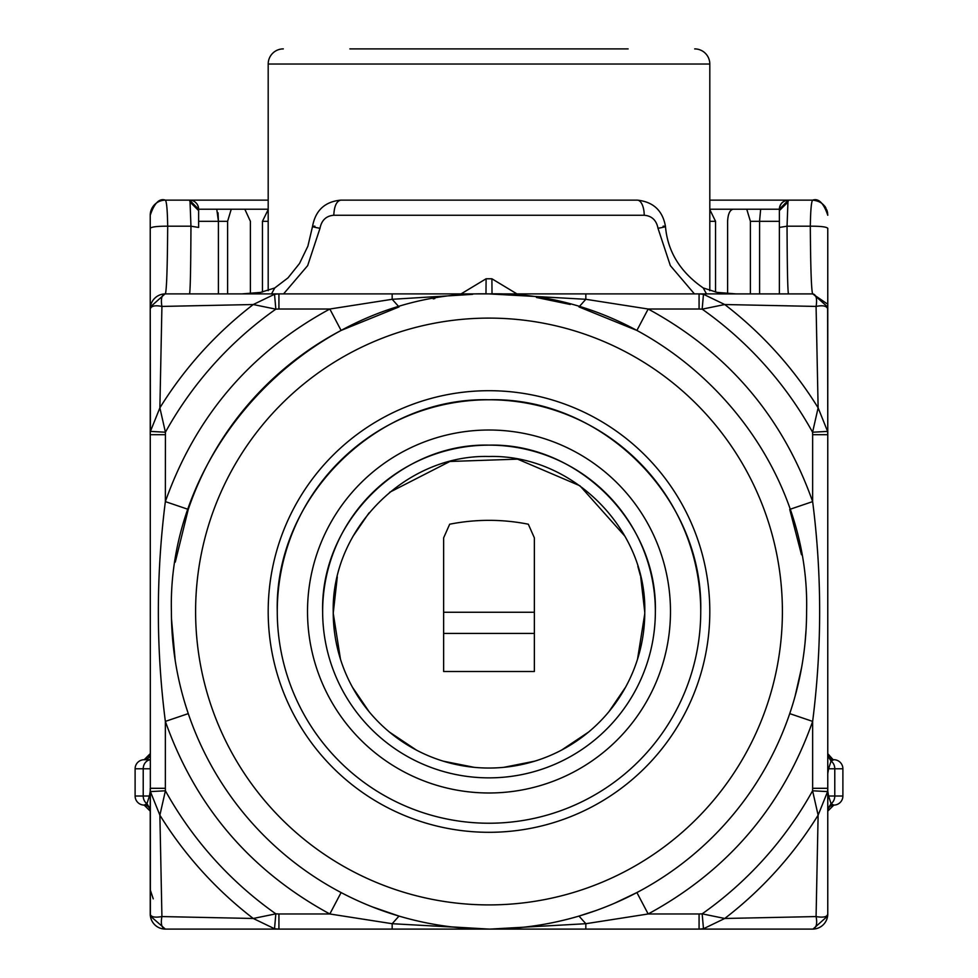 <?xml version="1.0" encoding="UTF-8"?>
<svg xmlns="http://www.w3.org/2000/svg" width="978" height="978" viewBox="0 0 978 978"><rect width="100%" height="100%" fill="white"/><g stroke="black" fill="none" stroke-linecap="round" stroke-linejoin="round"><path stroke-width="1.47" d="M268.192 200.135L165.355 200.135C166.639 201.431 167.409 210.111 167.69 226.187C167.409 268.009 166.627 290.588 165.355 293.901L812.645 293.901L826.728 303.51M278.926 293.901L165.355 293.901A15.122 15.122 0 0 0 150.233 308.62A15.122 15.122 0 0 1 165.355 293.901L165.001 293.926C161.725 294.781 160.698 298.95 161.908 306.432L253.265 304.525L274.525 294.268L278.926 293.901L278.926 309.024L329.83 309.024L392.166 299.292L463.584 294.928M392.166 293.901L392.166 299.292L399.012 306.921L341.102 330.442L329.83 309.024C250.392 352.19 195.563 416.384 165.355 501.604C156.015 575.137 156.015 648.402 165.355 721.397L188.265 713.622L185.282 704.356M585.834 293.901L585.834 299.292L489.061 293.901M801.483 554.722L789.735 509.391L812.645 501.604C782.437 416.384 727.608 352.19 648.169 309.024L636.898 330.442L578.988 306.921L585.834 299.292L648.169 309.024L699.074 309.024L699.074 293.901L703.475 294.268L724.735 304.537A387.043 387.043 0 0 1 818.121 407.838L816.08 306.432L724.735 304.525L702.167 309.158L699.074 309.024M812.999 293.926L827.62 306.921L827.767 309.036C826.862 305.931 822.975 305.063 816.092 306.432C817.29 298.938 816.263 294.769 812.999 293.926L699.074 293.901M827.596 431.408L812.584 432.215L818.121 407.838L827.596 431.408L827.767 434.697L827.767 309.036L827.767 913.965C827.302 916.948 823.403 917.816 816.08 916.569L818.121 815.163A387.043 387.043 0 0 1 724.735 918.476L703.475 928.745L699.074 929.1L165.355 929.1L150.38 916.08L150.233 309.036C151.138 305.931 155.037 305.063 161.92 306.432L159.879 407.838L165.416 432.215L165.355 501.604L188.265 509.391L175.27 562.118M165.001 293.926L150.38 306.921M274.525 294.268L275.833 309.158L253.265 304.537A387.043 387.043 0 0 0 159.879 407.85L150.404 431.408L165.416 432.215A369.928 369.928 0 0 1 275.833 309.158L278.926 309.024M434.843 298.559L433.23 298.84L434.843 298.559M570.247 304.476L536.47 297.471M703.475 294.268L702.167 309.158A369.928 369.928 0 0 1 812.584 432.215L812.645 434.697L827.767 434.697L827.62 306.921M812.999 929.076L812.645 929.1A15.122 15.122 0 0 0 827.767 914.381A15.122 15.122 0 0 1 812.645 929.1L699.074 929.1L699.074 913.978L702.167 913.843L724.735 918.476L816.08 916.569C817.437 923.599 816.41 927.78 812.999 929.076L827.62 916.08M827.767 788.305L827.596 791.593L818.121 815.163L812.584 790.786L812.645 788.305L827.767 788.305L827.767 914.014M812.645 434.697L812.645 501.604C821.985 574.599 821.985 647.864 812.645 721.397L812.645 788.305M150.233 914.381A15.122 15.122 0 0 0 165.355 929.1L278.926 929.1L274.525 928.745L253.265 918.476A387.043 387.043 0 0 1 159.879 815.163L150.404 791.593L150.233 788.305L165.355 788.305L165.355 721.397C195.563 806.618 250.392 870.811 329.83 913.978L392.166 923.709L392.166 929.1M165.001 929.076C161.59 927.78 160.563 923.611 161.92 916.569L159.879 815.163L165.416 790.786A369.928 369.928 0 0 0 275.833 913.843L253.265 918.476L161.908 916.569C154.61 917.829 150.722 916.961 150.233 913.965L150.38 916.08M218.412 293.901L218.412 221.309L198.62 221.309L198.62 210.588L198.62 227.446L190.954 226.187L167.69 226.187C157.409 226.15 151.59 226.847 150.233 228.29L150.233 434.697L165.355 434.697M150.233 309.036L150.404 431.408M341.102 330.442A317.593 317.593 0 0 0 188.265 509.391M827.596 791.593L812.584 790.786A369.928 369.928 0 0 1 702.167 913.843L703.475 928.745M789.735 713.622L812.645 721.397C782.437 806.618 727.608 870.811 648.169 913.978L585.834 923.709L585.834 929.1M795.028 696.446L801.679 667.192M805.028 643.011L806.104 629.294M150.404 791.593L165.416 790.786L165.355 788.305M171.492 618.842L175.209 660.517M372.19 906.838L399.012 916.08L392.166 923.709L489 929.1C519.404 929.124 549.391 924.785 578.988 916.08L596.47 910.371M434.195 924.332L437.019 924.821M451.445 926.875L488.939 929.1M614.832 903.11L636.898 892.559L648.169 913.978L699.074 913.978M171.407 611.507C167.03 441.799 319.293 289.525 489 293.901C658.707 289.525 810.97 441.799 806.593 611.507A317.593 317.593 0 0 1 489 929.1A317.593 317.593 0 0 1 171.407 611.507C167.03 441.799 319.293 289.525 489 293.901C658.707 289.525 810.97 441.799 806.593 611.507A317.593 317.593 0 0 1 489 929.1A317.593 317.593 0 0 1 171.407 611.507M278.926 929.1L278.926 913.978L329.83 913.978L341.102 892.559M578.988 916.08L585.834 923.709L490.112 929.1M274.525 928.745L275.833 913.843L278.926 913.978M700.737 611.507A211.737 211.737 0 0 1 489 823.231A211.737 211.737 0 0 1 277.263 611.507A211.737 211.737 0 0 1 489 399.77A211.737 211.737 0 0 1 700.737 611.507C703.647 498.364 602.142 396.848 489 399.77C375.858 396.848 274.353 498.364 277.263 611.507M655.358 611.507A166.358 166.358 0 0 1 489 777.865A166.358 166.358 0 0 1 322.642 611.507A166.358 166.358 0 0 1 489 445.137A166.358 166.358 0 0 1 655.358 611.507C657.656 522.607 577.9 442.851 489 445.137C400.1 442.851 320.344 522.607 322.642 611.507C320.344 522.607 400.1 442.851 489 445.137C577.9 442.851 657.656 522.607 655.358 611.507M337.3 576.886L333.229 613.218L340.478 659.233M352.435 687.192L369.085 711.691M389.525 732.131L416.371 750.065M443.254 761.165L474.11 767.314M503.89 767.314L534.746 761.165M561.629 750.065L588.475 732.131M608.915 711.691L625.565 687.192M637.522 659.233L644.771 613.732M640.7 576.886L644.771 612.252A155.771 155.771 0 0 1 489 768.036A155.771 155.771 0 0 1 333.229 612.252C331.077 529.025 405.76 454.342 489 456.481C572.24 454.342 646.923 529.025 644.771 612.252L644.771 613.218M640.419 575.7L637.852 566.323M624.966 536.25L579.905 485.76L517.619 459.147L449.904 461.469L389.611 492.313M369.012 512.924L353.034 536.25M443.633 671.483L443.633 633.426L534.367 633.426L534.367 671.507L443.633 671.507M443.633 633.426L443.633 537.851L449.684 524.208C475.956 519.049 502.179 519.049 528.316 524.208L534.367 537.851L534.367 633.426M443.633 612.252L534.367 612.252M349.867 48.9L628.133 48.9M709.808 290.674L709.808 64.022A15.122 15.122 0 0 0 694.686 48.9M268.192 290.674L268.192 64.022A15.122 15.122 0 0 1 283.314 48.9M759.588 293.901L759.588 221.309L779.38 221.309L779.38 293.901L779.38 210.588L787.95 202.104L787.045 226.187L779.38 227.446M761.226 209.206L778.708 209.206L761.226 209.206M759.6 220.722L760.652 209.206L779.38 209.206L779.38 210.588M750.395 293.901L750.395 221.309L746.752 209.206L733.194 209.206C729.869 209.928 727.999 213.962 727.608 221.309L727.608 293.596M715.554 292.08L715.554 221.309L709.808 221.309M262.446 292.08L262.446 221.309L268.192 209.61M250.392 293.596L250.392 221.309L244.806 209.206L231.248 209.206L227.605 221.309L218.412 221.309L216.774 209.206L244.806 209.206M227.605 293.901L227.605 221.309M218.4 220.661L218.045 212.801M198.62 221.309L198.62 227.446M733.194 209.206L760.652 209.206M709.808 209.61L715.554 221.309M213.803 209.206L199.292 209.206L213.803 209.206M189.683 200.27L198.62 209.206A9.071 9.071 0 0 0 189.549 200.135L190.05 202.104L198.62 210.588L198.62 209.206L217.348 209.206M788.451 293.901C787.681 290.625 787.217 268.045 787.045 226.187L810.31 226.187C810.591 210.111 811.361 201.431 812.645 200.135L788.451 200.135A9.071 9.071 0 0 0 779.38 209.206C779.955 203.742 782.975 200.71 788.451 200.135L709.808 200.135M812.645 200.135A15.122 15.122 0 0 1 813.268 200.148A15.122 15.122 0 0 0 812.645 200.135C818.598 198.045 823.647 203.082 827.767 215.258A15.122 15.122 0 0 0 827.755 214.634A15.122 15.122 0 0 1 827.767 215.258L827.767 215.258C826.813 206.138 821.764 201.101 812.645 200.135L788.451 200.135L787.95 202.104M189.549 293.901C190.319 290.625 190.783 268.045 190.954 226.187L190.05 202.104M812.645 293.901C811.373 290.625 810.591 268.045 810.31 226.187C820.591 226.15 826.41 226.847 827.767 228.29L827.767 309.024M150.233 228.29L150.233 215.258A15.122 15.122 0 0 1 165.355 200.135L189.549 200.135M340.674 200.135C324.806 201.712 315.417 210.49 312.532 226.456L307.887 246.175L299.512 263.498L288.021 277.85L274.745 287.972L260.466 292.422L241.994 293.901L260.466 292.422L260.698 293.901M314.904 226.187C310.747 226.273 312.447 226.969 320.002 228.29C321.579 220.233 326.175 215.893 333.791 215.258C334.231 206.138 336.542 201.101 340.723 200.135L637.277 200.135A15.122 6.932 -90 0 1 644.209 215.258C651.825 215.881 656.421 220.221 657.998 228.29C665.553 226.969 667.253 226.273 663.096 226.187M637.338 200.135C653.353 201.859 662.717 210.625 665.468 226.456L665.468 226.456C667.595 251.493 680.187 271.994 703.255 287.96L717.522 292.508L736.006 293.901L717.534 292.422L717.302 293.901M699.074 929.1L812.645 929.1M150.233 788.305L150.233 913.978M827.767 308.938L827.767 228.29M824.637 206.04A15.122 15.122 0 0 1 825.799 207.788A15.122 15.122 0 0 0 824.637 206.04M826.789 209.903A15.122 15.122 0 0 1 827.632 213.216A15.122 15.122 0 0 0 826.789 209.903M150.367 213.216A15.122 15.122 0 0 1 151.211 209.903M152.201 207.788A15.122 15.122 0 0 1 153.363 206.04M150.233 215.258L150.233 215.258C154.353 203.082 159.402 198.045 165.355 200.135M274.745 287.972L271.529 293.901M320.002 228.29L307.654 265.637L283.571 293.901M694.429 293.901L670.346 265.625L657.998 228.29M703.255 287.972L706.471 293.901M461.041 293.901L486.103 278.779L491.897 278.779L516.959 293.901M150.233 768.794L143.216 768.794L143.216 796.006L135.111 796.006A9.071 9.071 0 0 0 144.182 805.09L144.793 805.041M150.233 753.671L144.182 759.71L150.233 759.71L144.182 759.71A9.071 9.071 0 0 0 135.111 768.794L135.111 796.006A9.071 9.071 0 0 0 144.182 805.09L150.233 811.141A6.051 6.051 0 0 0 144.182 805.09L146.932 803.733L150.233 808.879M146.932 803.733L149.414 796.006L143.216 796.006A9.071 7.861 90 0 0 146.932 803.733M149.426 796.006L150.233 791.129M144.182 759.71L144.793 759.759L144.182 759.71A6.051 6.051 0 0 0 150.209 754.148A6.051 6.051 0 0 1 144.182 759.71M833.207 759.759L827.767 753.659A6.051 6.051 0 0 0 833.818 759.71L831.068 761.067L827.767 755.921M831.068 761.067L828.586 768.794L834.784 768.794A9.071 7.861 -90 0 0 831.068 761.067M828.574 768.794L827.767 773.671M827.767 791.129L828.586 796.006L827.767 791.129M827.767 800.896L827.987 796.006M833.207 805.041L833.818 805.09A6.051 6.051 0 0 0 827.767 811.141L827.767 811.141A6.051 6.051 0 0 1 833.818 805.09L827.767 811.141L833.818 805.09L831.068 803.733A9.071 7.861 -90 0 0 834.784 796.006L828.586 796.006L831.068 803.733L827.767 808.879M827.767 766.459L827.767 768.794M827.767 753.659A6.051 6.051 0 0 0 833.818 759.71A9.071 9.071 0 0 1 842.889 768.794L842.889 796.006A9.071 9.071 0 0 1 833.818 805.09M195.6 611.507A293.4 293.4 0 0 1 489 318.107A293.4 293.4 0 0 1 782.4 611.507A293.4 293.4 0 0 1 489 904.907A293.4 293.4 0 0 1 195.6 611.507M709.808 611.507A220.808 220.808 0 0 1 489 832.302A220.808 220.808 0 0 1 268.192 611.507A220.808 220.808 0 0 1 489 390.699A220.808 220.808 0 0 1 709.808 611.507M670.48 611.507A181.48 181.48 0 0 1 489 792.987A181.48 181.48 0 0 1 307.52 611.507A181.48 181.48 0 0 1 489 430.014A181.48 181.48 0 0 1 670.48 611.507M268.192 64.022L709.808 64.022M759.588 221.309L750.395 221.309M268.192 221.309L262.446 221.309M749.111 209.206L709.808 209.206M268.192 209.206L228.889 209.206M779.38 209.206L788.317 200.27M492.02 293.901L491.897 278.779M485.98 293.901L486.103 278.779M333.791 215.258L644.209 215.258M149.976 797.412L150.233 798.341M144.182 805.09A6.051 6.051 0 0 1 150.233 811.141M135.111 768.794L143.216 768.794A9.071 7.861 -90 0 1 150.233 759.772M842.889 796.006L834.784 796.006L834.784 768.794L842.889 768.794A9.071 9.071 0 0 0 833.818 759.71M487.888 293.901L489 293.901M463.914 294.891L472.667 294.329M536.555 297.483L544.697 298.828M437.215 924.846L433.303 924.173M513.426 928.159L505.333 928.684M144.231 759.71L148.509 757.877L150.221 754.014M153.253 898.855L150.233 889.784"/></g></svg>
